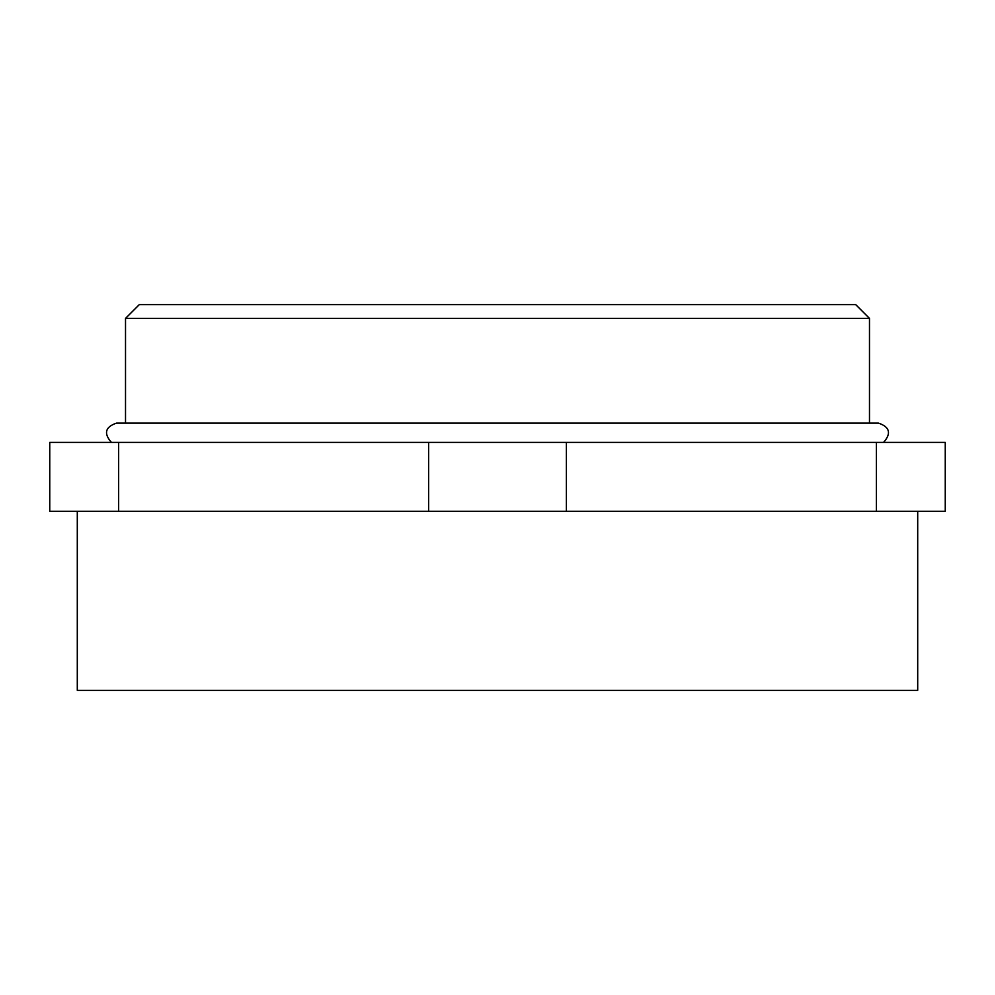 <?xml version="1.0" encoding="UTF-8"?>
<svg xmlns="http://www.w3.org/2000/svg" width="995" height="995" viewBox="0 0 995 995"><rect width="100%" height="100%" fill="white"/><g stroke="black" fill="none" stroke-linecap="round" stroke-linejoin="round"><path stroke-width="1.49" d="M125.519 318.4L139.3 304.619L855.7 304.619L869.481 318.4L125.519 318.4L125.519 423.099M77.299 511.281L77.299 690.381L917.701 690.381L917.701 511.281M869.481 318.4L869.481 423.099M945.25 442.389L876.371 442.389L876.371 511.281L945.25 511.281L945.25 442.389M118.629 511.281L118.629 442.389L49.75 442.389L49.75 511.281L876.371 511.281M118.629 442.389L428.621 442.389L428.621 511.281M566.379 511.281L566.379 442.389L428.621 442.389M566.379 442.389L876.371 442.389M883.585 442.389C891.52 433.385 889.804 426.954 878.436 423.099L116.564 423.099C105.196 426.954 103.48 433.385 111.415 442.389"/></g></svg>
